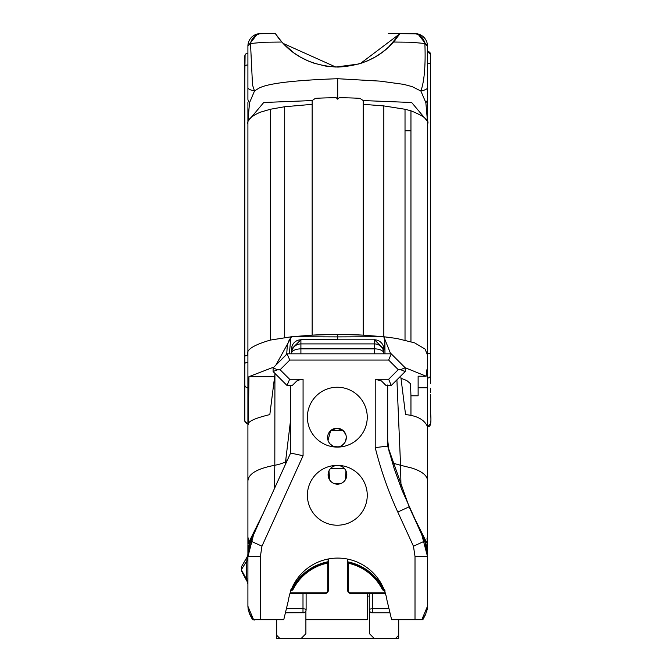 <?xml version="1.0" encoding="UTF-8"?>
<svg xmlns="http://www.w3.org/2000/svg" width="672" height="672" viewBox="0 0 672 672"><rect width="100%" height="100%" fill="white"/><g stroke="black" fill="none" stroke-linecap="round" stroke-linejoin="round"><path stroke-width="1.01" d="M336.941 428.207L330.641 430.643L343.241 430.643L336.941 428.207A9.349 9.349 0 0 1 345.047 442.235A9.349 9.349 0 0 1 328.843 442.235A9.349 9.349 0 0 1 336.941 428.198M328.961 470.921L329.725 480.052L328.196 476.045L328.961 470.921M345.299 479.917L345.971 470.921L346.744 476.028L345.282 479.934M337.47 465.452A9.349 9.349 0 0 1 345.568 479.48A9.349 9.349 0 0 1 329.364 479.48A9.349 9.349 0 0 1 337.47 465.452M244.793 84.277L244.793 56.33M244.793 87.948L244.793 90.384M244.793 110.645L244.793 99.044M244.793 87.444L244.793 111.082M244.793 105.706L244.793 74.785M244.793 58.472L244.793 62.656M244.793 82.505L244.793 105.286M244.793 199.676L244.793 144.136M244.793 369.928L244.793 377.059M244.793 374.598L244.793 402.049M244.793 386.803L244.793 396.9M244.793 176.896L244.793 198.038M244.793 274.84L244.793 272.227L244.793 274.84M244.793 204.372L244.793 228.018M244.793 176.484L244.793 272.227M244.793 184.498L244.793 185.85M244.793 215.695L244.793 194.678M244.793 373.481L244.793 335.194M244.793 373.237L244.793 389.5M244.793 333.992L244.793 361.519M244.793 361.393L244.793 389.197M244.793 374.153L244.793 397.883M244.793 256.914L244.793 266.33M244.793 125.101L244.793 105.664M244.793 211.025L244.793 223.574M244.793 233.73L244.793 247.246M244.793 247.54L244.793 256.267M244.793 201.97L244.793 211.268M244.793 300.014L244.793 330.868M244.793 267.7L244.793 243.583M244.793 213.52L244.793 222.214M244.793 170.1L244.793 194.099M244.793 118.028L244.793 127.31M244.793 136.231L244.793 167.168M244.793 164.035L244.793 182.902M244.793 309.095L244.793 318.41M244.793 307.658L244.793 330.448M244.793 283.76L244.793 281.484M244.793 336.554L244.793 345.215M244.793 407.526L244.793 389.164M244.793 355.597L244.793 334.118M244.793 338.075L244.793 240.92M244.793 306.575L244.793 329.356M244.793 293.387L244.793 320.947M244.793 318.36L244.793 327.919M244.793 340.124L244.793 371.288M244.793 272.605L244.793 273.622M244.793 336.252L244.793 312.564M244.793 154.106L244.793 123.127M244.793 352.481L244.793 361.234M244.793 155.879L244.793 178.744M244.793 148.504L244.793 167.185M244.793 324.878L244.793 333.707M244.793 116.399L244.793 139.264M244.793 108.83L244.793 132.468M244.793 212.108L244.793 234.503M244.793 229.412L244.793 238.064M244.793 285.088L244.793 308.826M244.793 217.459L244.793 240.248M244.793 149.436L244.793 171.998M244.793 136.046L244.793 81.169M244.793 239.635L244.793 249.749M244.793 346.534L244.793 370.297M244.793 412.566L244.793 388.92M244.793 398.126L244.793 406.795M244.793 121.909L244.793 144.774M244.793 189.42L244.793 220.567M244.793 259.35L244.793 283.097M244.793 375.682L244.793 391.986M244.793 314.177L244.793 336.882M244.793 290.917L244.793 324.752M244.793 81.421L244.793 92.971M244.793 64.495L244.793 74.777M244.793 91.064L244.793 59.8M244.793 115.307L244.793 137.978M244.793 72.19L244.793 81.749M244.793 60.404L244.793 83.194M244.793 89.023L244.793 111.502M244.793 83.941L244.793 93.257M244.793 77.742L244.793 76.675M244.793 65.806L244.793 74.491M244.793 273.991L244.793 254.722M244.793 140.398L244.793 132.577M244.793 116.827L244.793 124.564M244.793 173.72L244.793 142.75M244.793 369.289L244.793 392.028M244.793 419.857L244.793 413.994M244.793 343.182L244.793 351.733M244.793 195.359L244.793 204.011M244.793 183.078L244.793 213.94M244.793 238.325L244.793 262.063M244.793 313.11L244.793 335.798M244.793 218.551L244.793 241.332M244.793 217.064L244.793 244.465M244.793 244.994L244.793 255.587M244.793 150.528L244.793 173.393M244.793 340.704L244.793 363.409M244.793 145.16L244.793 121.397M244.793 279.124L244.793 301.829M244.793 289.649L244.793 277.67M244.793 358.504L244.793 327.34M244.793 161.398L244.793 170.696M247.909 424.082L244.81 421.26L244.793 401.646L244.793 413.339M244.793 302.501L244.793 311.153M244.793 368.08L244.793 390.944M244.793 378.613L244.793 366.719M244.793 296.318L244.793 295.025M244.793 278.561L244.793 302.324M244.793 341.788L244.793 364.417M244.793 246.078L244.793 268.867M244.793 290.984L244.793 299.653M244.793 148.848L244.793 172.712M244.793 281.946L244.793 250.984M244.793 133.77L244.793 143.329M244.793 200.76L244.793 177.979M244.793 106.378L244.793 115.063M244.793 183.422L244.793 206.119M244.793 263.432L244.793 272.118M244.793 280.207L244.793 302.912M244.793 275.671L244.793 244.6M244.793 179.458L244.793 188.891M244.793 227.606L244.793 209.605M244.793 358.932L244.793 368.491M244.793 379.268L244.793 370.667M244.793 127.982L244.793 151.712M244.793 151.973L244.793 160.625M244.793 179.827L244.793 167.95M244.793 232.277L244.793 215.124M244.793 230.815L244.793 250.522M244.793 386.568L244.793 395.287M244.793 297.478L244.793 306.617M244.793 99.826L244.793 108.545M244.793 126.042L244.793 102.178M244.793 64.991L244.793 57.75M274.924 373.397L274.814 465.268C257.284 468.586 248.312 473.844 247.909 481.051L247.909 354.942L244.793 356.101L244.793 359.713M334.589 334.412L312.152 335.152L291.488 336.748L270.371 340.082C253.092 345.139 245.608 350.087 247.909 354.942L247.909 113.476M247.909 106.504L247.909 121.338L263.743 102.497L312.152 100.565L315.428 98.33A153.191 56.146 0 0 1 336.26 97.742L337.697 99.187L339.125 97.742A153.191 56.146 0 0 1 359.923 98.33L363.208 100.565L411.65 102.497L427.476 121.313L427.476 124.102C429.794 120.624 424.284 116.189 410.953 110.813L410.953 341.645L410.953 110.813L405.023 109.259L383.838 105.916L363.208 104.328L363.208 335.152L340.805 334.412A172.822 63.336 180 0 0 337.697 334.37A153.191 56.146 0 0 0 334.597 334.379A153.191 56.146 180 0 0 312.152 335.152L312.152 104.336L284.701 106.739L270.371 109.259L260.207 112.241C250.967 116.332 246.868 120.288 247.909 124.11L247.909 354.942M250.505 43.504L247.909 46.074L247.909 87.704L247.909 64.991A3.116 1.142 180 0 0 244.793 66.133M244.793 105.958L244.793 114.668M244.793 342.443L244.793 356.101M247.909 78.7L247.909 53.147A3.116 3.116 90 0 0 244.793 56.263A3.116 3.116 90 0 1 247.909 53.147L247.909 64.991M244.793 207.186L244.793 199.147M244.793 145.53L244.793 135.996M244.793 382.519L244.793 385.258M430.601 371.7L430.601 84.697M430.601 84.034L430.601 57.968M430.601 86.041L430.601 378.605M430.601 65.411L430.601 86.125M430.601 170.016L430.601 147.092M430.601 144.572L430.601 149.688M430.601 174.359L430.601 182.33M427.476 258.073L427.476 287.398M430.601 265.675L430.601 265.07M430.601 313.286L430.601 321.25M430.601 237.821L430.601 260.753M430.601 122.774L430.601 127.982M430.601 279.023L430.601 290.228M430.601 246.305L430.601 257.611M427.476 173.401L427.476 257.611M430.601 203.448L430.601 207.917M427.476 111.518L427.476 149.957M427.476 150.234L427.476 176.333M430.601 94.038L430.601 105.277M430.601 144.068L430.601 144.757M430.601 156.122L430.601 166.958M430.601 114.626L430.601 115.416M430.601 126.764L430.601 137.5M430.601 294.538L430.601 299.712M430.601 311.086L430.601 321.922M430.601 360.704L430.601 361.704M430.601 373.069L430.601 383.578M430.601 340.561L430.601 351.826M430.601 246.834L430.601 262.651M430.601 236.821L430.601 249.136M430.601 310.489L430.601 314.656M430.601 326.138L430.601 327.071M430.601 338.436L430.601 349.012M427.476 287.44L427.476 121.296L425.855 102.673L420.874 91.022L412.205 86.646L403.813 84.378L380.125 81.127L337.697 78.716C291.421 80.338 264.709 83.782 257.544 89.065A49.4 25.78 -166 0 0 256.771 89.502L254.512 90.989L252.512 84.966L250.513 43.504L264.432 42.227L281.854 42.034L275.344 33.6L278.687 38.245M430.601 370.062L430.601 381.184M430.601 401.797L430.601 413.036M430.601 394.733L430.601 406.501M430.601 388.315L430.601 392.784M430.601 251.605L430.601 255.772M430.601 205.279L430.601 206.371M430.601 217.745L430.601 228.169M430.601 205.741L430.601 206.741M430.601 218.106L430.601 228.623M430.601 374.833L430.601 379.075M430.601 356.815L430.601 364.56M427.476 353.388A3.116 1.142 180 0 1 430.601 354.53L430.601 356.866M430.601 299.494L430.601 310.859M430.601 311.959L430.601 322.384M430.601 176.24L430.601 179.105M430.601 187.076L430.601 199.114M430.601 155.249L430.601 166.488M427.476 154.627L427.476 155.249M430.601 184.724L430.601 195.854M427.476 245.675L427.476 248.816M427.476 252.378L427.476 253.126M430.601 242.231L430.601 256.948M430.601 176.803L430.601 184.859M430.601 96.793L430.601 108.654M430.601 107.528L430.601 100.296M430.601 55.205L430.601 54.55A3.116 3.116 -0 0 0 427.476 51.425L430.601 54.55A3.116 3.116 -0 0 0 430.601 54.541L430.601 78.17M430.601 221.81L430.601 230.303M430.601 297.578L430.601 301.745M430.601 264.457L430.601 269.48M430.601 286.642L430.601 298.393M430.601 314.278L430.601 317.73M427.476 187.9L427.476 191.36M430.601 160.524L430.601 168.622M430.601 158.08L430.601 169.21M430.601 149.562L430.601 161.86M430.601 98.977L430.601 103.144M430.601 93.509L430.601 104.815M427.476 104.11L427.476 100.447M430.601 123.43L430.601 134.644M430.601 67.729L430.601 71.19M430.601 65.108L430.601 75.373M430.601 248.816L430.601 249.245M430.601 268.136L430.601 285.163M430.601 175.837L430.601 176.35M430.601 84.638L430.601 86.948M430.601 120.364L430.601 119.624M430.601 112.904L430.601 127.621M430.601 131.048L430.601 139.146M430.601 208.303L430.601 230.966M430.601 340.133L430.601 351.355M430.601 219.022L430.601 223.616M430.601 141.96L430.601 146.202M430.601 113.03L430.601 116.852M430.601 128.285L430.601 132.535M430.601 114.164L430.601 115.156M430.601 126.529L430.601 137.054M430.601 199.542L430.601 214.561M430.601 359.226L430.601 363.392M430.601 326.642L430.601 335.126M430.601 221.584L430.601 237.132M430.601 235.906L430.601 240.156M430.601 299.032L430.601 302.887M430.601 325.668L430.601 326.768M430.601 338.134L430.601 348.566M430.601 357.823L430.601 380.722M430.601 390.608L430.601 391.709M430.601 403.074L430.601 413.498M430.601 372.002L430.601 380.134M430.601 372.91L430.601 376.564M427.476 344.324L427.476 343.518L427.476 344.324M430.601 327.424L430.601 339.696M430.601 189.932L430.601 194.099M430.601 185.111L430.601 196.4M430.601 342.376L430.601 346.844M430.601 360.175L430.601 379.394M430.601 329.431L430.601 337.546M427.476 109.267L427.476 105.277M430.601 131.435L430.601 132.863M430.601 115.13L430.601 115.828M430.601 69.182L430.601 73.651M430.601 283.492L430.601 291.976M430.601 233.831L430.601 241.206M430.601 142.229L430.601 145.354M430.601 61.732L430.601 75.852M430.601 82.891L430.601 91.375M430.601 66.738L430.601 74.71M430.601 64.42A3.116 1.142 180 0 0 427.476 63.277L427.476 51.425M383.838 353.27A9.349 9.349 180 0 0 374.48 343.913L374.48 339.805L337.697 339.805L374.48 339.805A9.349 9.349 0.1 0 1 383.838 349.154L383.838 353.27A9.349 4.393 180 0 0 374.48 348.869L374.48 353.833M337.697 339.805L300.905 339.805L300.905 343.913L374.48 343.913L374.48 348.869L300.905 348.869A9.349 4.393 180 0 0 291.556 353.27L291.556 349.079L300.913 339.73L337.697 339.73L337.697 336.899L291.564 336.739M291.556 353.27A9.349 9.349 180 0 1 300.905 343.913L300.905 353.833M291.556 349.154A9.349 9.349 179.9 0 1 300.905 339.805L300.913 339.73M290.598 419.966L285.718 460.328A75.86 40.807 -75.4 0 0 285.676 461.824L285.583 464.075M289.372 353.833L290.816 337.63L291.488 336.815L276.041 364.829M290.791 337.613L288.842 340.838L287.314 345.316L286.717 354.152M247.909 556.819L253.68 534.257M273.79 367.08L248.934 376.664L248.354 424.536C247.573 421.571 254.73 418.253 269.825 414.599L274.865 374.842M286.784 461.446A9.349 3.016 -178 0 0 285.676 461.824A31.172 11.424 -0 0 1 274.814 465.268L274.327 488.846M375.22 379.268L381.452 380.94L386.014 385.501L391.247 385.501L405.191 371.566L405.191 367.769L391.247 353.833L287.204 353.833L273.101 367.928L287.036 353.833L289.783 360.066L388.668 360.066L398.269 369.667L388.668 379.268L375.22 379.268L375.22 447.619L387.685 446.082L387.685 384.98M405.115 371.641L391.247 385.501L388.668 379.268M252.613 619.693L253.571 619.693L247.909 606.287L253.571 619.693L283.76 619.693L288.406 600.331A49.879 49.879 0 0 1 386.988 600.331L391.633 619.693L421.823 619.693L427.476 606.287L426.796 611.293M383.83 105.916L383.83 336.731L337.697 336.899L337.697 334.37M390.676 353.833L383.838 336.748L384.93 341.83M384.846 341.872L383.838 350.204M400.705 376.051L405.56 414.599C417.245 415.733 424.553 419.773 427.476 426.712L427.476 481.051C427.636 475.902 422.545 471.593 412.205 468.14L400.562 465.268L396.908 379.84M274.604 376.664L248.934 376.664M401.016 378.286L406.711 380.495L410.474 383.645L410.953 395.791L418.127 395.791L418.127 376.211L426.14 376.211L405.124 367.702M247.909 605.489L247.909 593.536M247.909 590.15L247.909 584.178L246.33 578.844L246.859 560.809L241.559 569.344L241.424 567.403M247.909 579.902L247.909 579.079L246.33 578.844L241.399 569.915L241.399 567.185M247.909 560.952L247.909 547.688L247.909 556.441L248.774 546.42L250.261 540.817L253.798 533.996M247.909 546.445L247.909 544.992M247.909 541.884L247.909 534.685M253.571 619.693L249.211 613.15L247.909 606.287L248.212 609.655L250.606 615.964L254.092 620.189M247.909 481.051L247.909 544.312C248.464 535.408 248.464 536.155 247.909 546.554L247.909 547.697L249.136 546.059M247.909 130.78L247.909 121.338L249.539 102.682A31.172 11.374 180 0 1 247.909 99.053L247.909 87.704A31.172 5.351 180 0 0 254.512 90.989L249.539 102.682M247.909 562.96L247.909 579.104M330.506 468.56L344.425 468.56M259.4 521.674L247.909 547.596M248.405 538.012L247.909 544.312M425.569 614.519L421.823 619.693L422.848 619.693L425.552 614.561M421.638 534.148L427.476 556.382L427.476 558.533M425.258 542.128L425.494 542.766M426.359 545.731L427.308 552.266M303.072 455.742L290.598 453.046L290.598 385.501L290.598 453.046L250.606 541.019L261.954 546.176L303.072 455.742L303.072 379.268L289.624 379.268L287.036 385.501L273.101 371.566L273.101 367.928L287.204 353.833M405.191 371.566L400.596 369.667L405.191 367.769L391.247 353.833L388.668 360.066M389.054 451.29L387.685 440.185M384.98 353.833L384.871 341.872M396.925 338.495L383.83 336.748L363.208 335.16A153.191 56.146 0 0 0 340.796 334.379M363.208 104.328L363.208 100.565M312.152 100.565L312.152 104.336M426.14 376.211L426.93 369.65L427.476 372.044L427.476 354.942L425.048 349.045L414.565 342.838L396.925 338.503M333.572 483.302L341.368 483.302M410.953 415.775L410.953 395.791M418.127 376.211L418.127 387.761L427.476 387.761L427.476 544.312L426.98 538.012M268.859 33.6L260.383 33.6L254.142 35.272L258.619 33.743L264.163 33.608L260.19 33.743A12.474 11.676 90 0 0 250.513 43.504M257.897 33.852L260.383 33.617A12.474 12.474 0 0 0 247.909 46.074L257.485 33.944M244.986 576.862C247.876 583.153 248.329 583.808 246.33 578.844M241.399 569.915L241.399 569.915C240.878 569.898 242.869 573.896 247.372 581.91L247.909 584.186M241.559 566.572L246.859 557.407A8.106 8.106 -165 0 0 247.909 554.064A8.106 8.106 14.9 0 1 246.859 557.407L246.859 560.809L243.02 566.992M305.894 610.882L305.894 633.721L301.224 638.4L374.17 638.4L369.491 633.721L369.491 610.882M249.152 544.614L255.402 530.468M276.679 635.284L276.679 638.4L279.796 638.4L276.679 635.284L276.679 619.693M279.796 638.4L301.224 638.4M290.422 590.705L292.337 589.512L291.782 589.235A51.316 51.316 90 0 1 328.339 561.7L328.339 558.961L327.844 562.43A0.622 0.622 180 0 0 328.238 562.162M384.51 590.755A49.879 49.879 0 0 1 386.988 600.331M347.668 559.087L347.668 590.327A3.116 3.116 0 0 0 350.792 593.443L385.417 593.443M374.17 638.4L398.714 638.4L398.714 635.284L395.59 638.4M398.714 619.693L398.714 635.284M425.737 614.158L427.476 606.514M419.95 530.468L426.241 544.614M427.476 606.287L427.476 547.596L415.901 521.623M427.476 544.312C426.922 535.408 426.922 536.164 427.476 546.554L427.476 547.596M401.008 487.679L400.562 465.268L392.431 463.025M337.697 99.187L337.697 78.716M427.476 372.044L427.476 387.761M427.476 130.78L427.476 155.803M427.476 354.665L427.476 123.85M427.476 87.721A31.172 5.359 180 0 1 420.874 91.022C424.368 81.186 425.704 65.344 424.88 43.504L427.476 46.074A12.474 12.474 0 0 0 415.01 33.6L421.243 35.272L417.9 33.944L427.476 46.074L427.476 99.044A31.172 11.365 180 0 1 425.855 102.673M427.476 99.044L427.476 121.313M426.258 546.067L427.476 547.688M367.315 593.443L367.315 619.693L305.894 619.693M411.247 33.608L415.195 33.743A12.474 11.676 -90 0 1 424.88 43.504L410.953 42.227L393.54 42.034C379.781 57.674 361.166 66.016 337.697 67.066C314.227 66.016 295.613 57.674 281.854 42.034M247.909 121.162L247.909 113.652M247.909 105.512L247.909 102.388M290.422 591.326L292.9 589.789L292.337 589.512A50.694 50.694 -90 0 1 327.844 562.43L327.718 563.086L328.339 563.086L328.339 561.817L328.339 572.552M289.976 593.443L325.223 593.443A3.116 3.116 0 0 0 328.339 590.327L328.339 563.086M347.894 562.422A0.622 0.622 -0 0 0 348.163 562.556L347.668 561.943A0.622 0.622 -0 0 0 347.852 562.38M385.224 592.822L350.792 592.822L350.792 593.443A3.116 3.116 0 0 1 347.668 590.327L348.298 590.327L348.163 562.556A50.694 50.694 -90 0 1 383.048 589.512L384.972 590.705M427.476 354.908L427.476 124.076M360.385 63.538L400.042 33.6L417.9 33.944M263.726 33.6L275.344 33.6L278.401 37.876M409.626 33.625L400.042 33.6L393.54 42.034M283.08 43.378L335.79 67.04L358.957 63.974M271.673 33.6L275.344 33.6M278.863 38.472L279.796 39.631L278.863 38.464M369.272 593.443L369.272 609.731A3.116 0.941 0 0 1 372.397 608.798L372.397 612.738M285.398 612.847L302.996 612.738A3.116 2.999 180 0 0 306.113 609.731L306.113 593.443M302.996 612.847L302.996 608.798A3.116 0.941 -0 0 1 306.113 609.731A3.116 3.116 0 0 1 302.996 612.847M291.791 590.243L291.178 590.587M384.972 591.326L382.494 589.789A50.064 50.064 0 0 0 348.298 563.22L347.668 563.22M382.494 589.789L383.048 589.512A50.694 50.694 0 0 0 348.163 562.556M384.157 590.57L383.494 590.142M393.448 42.143L395.59 39.631M283.214 43.52L281.988 42.193M279.132 38.808L278.275 37.716M290.598 453.046L250.606 541.019L247.909 556.441L247.909 606.421M247.909 556.441L260.383 556.517L261.954 546.176M303.072 379.268L300.292 379.579L296.839 380.94L292.27 385.501L287.036 385.501L287.7 383.905M415.01 556.441L427.476 556.441L424.788 541.019L401.873 489.888L394.069 468.216L387.685 446.082L409.114 506.839L397.782 512.03L413.456 546.227L415.01 556.441L415.01 619.693M337.327 387.248A29.929 29.929 0 0 1 363.241 432.138A29.929 29.929 0 0 1 311.405 432.138A29.929 29.929 0 0 1 337.327 387.248M337.327 465.36A29.929 29.929 0 0 1 363.241 510.258A29.929 29.929 0 0 1 311.405 510.258A29.929 29.929 0 0 1 337.327 465.36M273.101 367.928L277.494 369.751L280.098 369.751L289.783 360.066M273.101 371.566L277.494 369.751M289.624 379.268L280.098 369.751M400.596 369.667L398.269 369.667M244.793 77.557L245.095 54.919M247.909 423.578A3.116 3.032 180 0 1 244.793 420.546M247.909 387.786A3.116 3.032 180 0 1 244.793 384.754M247.909 362.51A3.116 1.176 180 0 0 244.793 363.686M430.601 422.478A3.116 2.974 180 0 1 427.476 425.452M430.601 375.102A3.116 2.974 180 0 1 427.476 378.076M285.718 460.328A9.349 2.873 2.7 0 1 287.515 459.824M284.701 337.562L284.701 106.739M270.371 340.082L270.371 109.259M262.962 513.836L247.909 544.16M405.023 109.259L405.023 130.78L410.953 130.771M247.909 557.752L246.859 560.809L247.75 558.684M247.909 554.064A8.106 8.106 -165 0 1 246.859 557.407L247.38 556.324M246.851 560.809L246.859 557.407M291.782 589.235L290.422 590.075M384.972 590.075L383.611 589.235A51.316 51.316 90 0 0 347.668 561.817M412.289 513.752L427.476 544.152M405.023 130.78L405.023 340.082M302.996 593.443L302.996 608.798L286.373 608.798M383.048 589.512L383.611 589.235M389.021 608.798L372.397 608.798L372.397 593.443M292.9 589.789A50.064 50.064 0 0 1 327.718 563.086L327.718 590.327L328.339 590.327A3.116 3.116 0 0 1 325.223 593.443L325.223 592.822L290.17 592.822M367.315 596.106L369.272 596.106M327.718 590.327A2.495 2.495 0 0 1 325.223 592.822M350.792 592.822A2.495 2.495 0 0 1 348.298 590.327M260.383 619.693L260.383 556.517M413.456 546.227L424.788 541.019L409.114 506.839M375.22 447.619A367.97 367.87 -114.6 0 0 397.782 512.03M343.241 430.643L345.878 434.792M346.29 437.732L345.282 441.79M344.534 443.024L341.922 445.477M338.058 446.838L334.69 446.636M332.867 445.973L330.313 444.15M328.012 440.336L330.641 430.643M245.524 54.247L246.095 53.726M246.926 53.306L247.909 53.147M427.476 426.317C430.475 427.745 431.508 423.419 430.601 413.322M383.838 349.154L374.48 339.73M249.74 614.368L250.127 615.124M424.78 615.964L425.88 613.855M423.251 618.156L424.628 616.207M427.241 609.37L427.409 607.891M421.512 533.879L425.124 540.809L426.636 546.538L427.476 556.382M252.538 619.693L249.841 614.561M247.372 581.918L245.347 577.727M243.718 575.03L242.323 572.729M417.497 33.852L415.01 33.6M282.937 43.226L293.866 52.878L300.14 56.952L308.179 60.992L313.891 63.168L325.634 66.083L335.79 67.04M369.272 609.731A3.116 3.116 0 0 0 372.397 612.847L389.987 612.847M411.676 33.6L388.324 33.6M400.042 33.6L388.55 47.124L381.595 52.828L374.791 57.221L367.282 60.967L360.268 63.571M359.092 63.932L338.419 67.057"/></g></svg>
